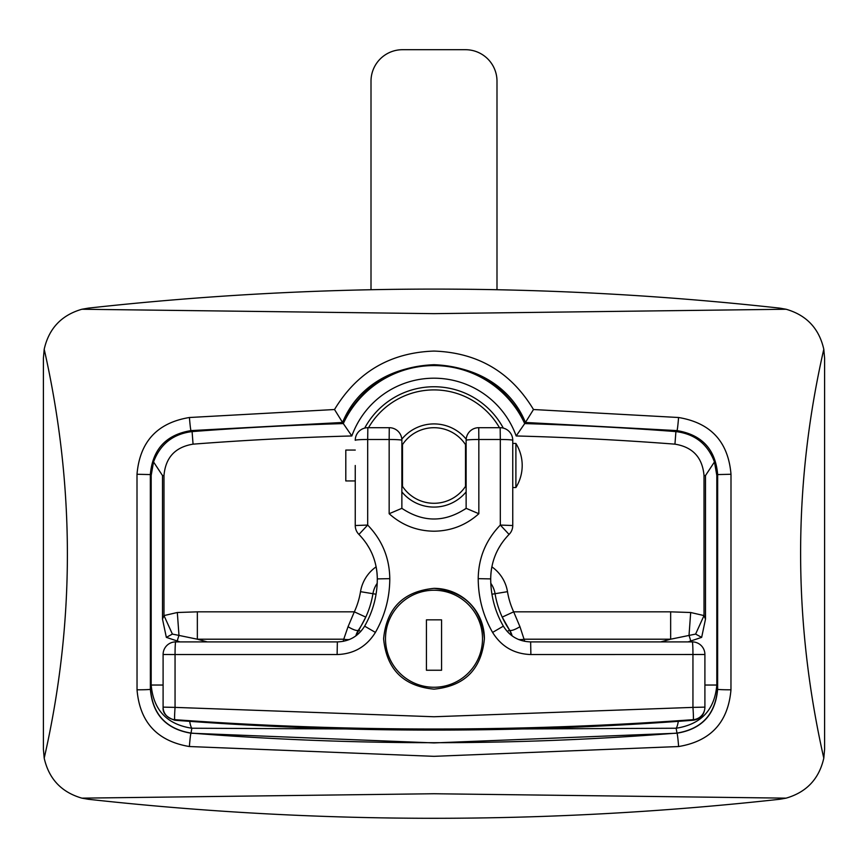 <?xml version="1.0" encoding="UTF-8"?>
<svg xmlns="http://www.w3.org/2000/svg" width="868" height="868" viewBox="0 0 868 868"><rect width="100%" height="100%" fill="white"/><g stroke="black" fill="none" stroke-linecap="round" stroke-linejoin="round"><path stroke-width="1.3" d="M533.484 409.522L678.57 417.508C710.784 422.857 728.263 441.779 730.997 474.264L730.965 689.8C728.165 722.295 710.718 741.207 678.624 746.534L434 756.332L189.376 746.534C157.216 741.131 139.77 722.219 137.035 689.8L137.003 474.264C139.813 441.704 157.292 422.781 189.43 417.508L334.516 409.522C357.106 372.068 390.274 352.582 434 351.073C477.726 352.571 510.883 372.057 533.484 409.522L524.706 423.595A3149.115 3149.115 0 0 1 675.912 431.591L676.986 430.604L525.444 422.466C494.38 346.365 373.533 346.484 342.556 422.466L191.014 430.604L192.088 431.591A3149.115 3149.115 0 0 1 343.294 423.595A99.918 99.918 0 0 1 524.706 423.595L516.167 435.964A87.321 87.321 0 0 0 351.833 435.964A3136.518 3136.518 0 0 0 193.054 444.156C175.195 447.096 165.506 457.555 163.987 475.555L163.987 615.586L177.322 612.504L197.351 611.842L354.328 611.842L365.775 617.115L355.847 635.897A18.901 18.901 0 0 1 358.495 630.049A91.346 91.346 0 0 0 372.936 593.712A25.205 25.205 0 0 1 377.2 583.296A25.205 25.205 0 0 0 372.936 593.712A25.205 25.205 0 0 1 377.2 583.296A25.205 25.205 0 0 0 372.936 593.712A91.346 91.346 0 0 1 358.495 630.049A12.597 3.125 34 0 1 348.046 626.707L354.328 611.842A78.749 78.749 0 0 0 360.513 591.672A37.801 37.801 0 0 1 376.137 566.837M345.073 728.946L191.861 728.23L190.982 733.21L434 742.921L677.018 733.21L676.139 728.23L522.927 728.946M351.833 435.964L342.73 422.727C361.945 385.75 392.369 366.415 434 364.701C475.631 366.415 506.055 385.75 525.27 422.727M434 793.743L81.907 798.148L88.265 799.265A3150.005 3150.005 0 0 0 779.735 799.265L786.093 798.148L434 793.743M786.093 798.148C806.546 792.234 819.11 778.9 823.797 758.155L824.6 749.171L824.6 358.224L823.797 349.251C819.099 328.484 806.535 315.149 786.093 309.247L434 313.652L81.907 309.247C61.454 315.16 48.89 328.495 44.203 349.251L43.4 358.224L43.4 749.171L44.203 758.155C75.115 622.627 75.115 486.33 44.203 349.251M44.203 758.155C48.901 778.911 61.465 792.245 81.907 798.148M823.797 349.251C792.885 484.767 792.885 621.065 823.797 758.155M786.093 309.247L779.735 308.129A3150.005 3150.005 0 0 0 88.265 308.129L81.907 309.247M491.863 566.837A37.801 37.801 0 0 1 507.487 591.672A78.749 78.749 0 0 0 513.672 611.842L670.649 611.842L690.678 612.504L704.013 615.586L705.489 619.166L705.489 475.555L714.462 461.939L716.816 475.371L716.816 685.036L717.63 689.257L717.662 474.579C715.514 449.407 701.962 434.749 676.986 430.604A12.597 0.564 -85.5 0 0 678.57 417.508M705.489 619.166L701.659 637.362L695.604 634.085L704.013 615.586L704.013 475.555C702.462 457.523 692.762 447.053 674.946 444.156A3136.518 3136.518 0 0 0 516.167 435.964M503.299 428.098A78.749 78.749 0 0 0 364.701 428.098M189.43 417.508A12.597 0.564 85.5 0 0 191.014 430.604C166.092 434.684 152.54 449.342 150.338 474.579L150.37 689.257L151.184 685.036L163.097 685.036M507.292 631.546L509.505 630.049A91.346 91.346 0 0 1 495.064 593.712A91.346 91.346 0 0 0 502.225 617.115L513.672 611.842L519.954 626.707A12.597 3.125 146 0 1 509.505 630.049L502.225 617.115A91.346 91.346 0 0 0 509.505 630.049A18.901 18.901 0 0 1 512.153 635.897L509.505 630.049A18.901 18.901 0 0 1 512.153 635.897A12.597 6.673 164.8 0 1 512.087 635.669M334.516 409.522L342.73 422.727M704.903 685.036L716.816 685.036C714.646 709.948 701.084 724.346 676.139 728.23A31.498 5.468 -92.6 0 0 678.299 721.351M678.624 746.534A12.597 0.553 85.4 0 0 677.018 733.21C701.897 729.087 715.438 714.44 717.63 689.257A12.597 0.542 0 0 0 730.965 689.8M674.946 444.156L675.912 431.591C694.877 433.935 707.735 444.047 714.462 461.939M189.701 721.351A31.498 5.468 92.6 0 0 191.861 728.23C166.971 724.411 153.419 710.013 151.184 685.036L151.184 475.371L153.538 461.939C160.244 444.069 173.09 433.946 192.088 431.591L193.054 444.156M137.035 689.8A12.597 0.542 -0 0 0 150.37 689.257C152.508 714.375 166.048 729.033 190.982 733.21A12.597 0.553 94.6 0 0 189.376 746.534M162.511 619.166L163.987 615.586L172.396 634.085L166.341 637.362L162.511 619.166L162.511 475.555L163.987 475.555M153.538 461.939L162.511 475.555M701.659 637.362L688.053 641.897M179.947 641.897L166.341 637.362M695.604 634.085L670.649 639.206L524.25 639.206A12.597 6.673 164.8 0 1 518.652 639.532M690.678 612.504L689.018 635.419A12.597 2.116 -105.3 0 1 690.787 641.159L690.787 641.897M177.213 641.897L177.213 641.159A12.597 2.116 105.3 0 1 178.982 635.419L172.396 634.085M343.251 641.343L343.75 639.206L197.351 639.206L178.982 635.419L177.322 612.504M519.954 626.707L524.749 641.343M670.649 611.842L670.649 639.206L660.776 641.897M349.348 639.532A12.597 6.673 15.2 0 1 343.75 639.206L348.046 626.707M207.224 641.897L197.351 639.206L197.351 611.842M360.708 631.546L358.495 630.049A18.901 18.901 0 0 0 355.847 635.897A12.597 6.673 15.2 0 0 355.913 635.669M507.487 591.672L495.064 593.712A25.205 25.205 0 0 0 490.8 583.296A25.205 25.205 0 0 1 495.064 593.712L491.95 594.222M466.127 445.588A37.801 37.801 0 0 0 401.873 445.588M401.873 485.407A37.801 37.801 0 0 0 466.127 485.407M465.498 444.6L465.498 486.395M402.502 486.395L402.502 444.6M484.398 638.75C481.414 669.358 464.619 686.165 434 689.149C403.403 686.165 386.596 669.369 383.602 638.75C386.586 608.142 403.381 591.347 434 588.352C464.619 591.347 481.414 608.142 484.398 638.75A50.398 50.398 0 0 0 434 588.352M509.071 534.428A12.597 12.597 0 0 0 512.749 525.531L500.315 525.064L509.071 534.428C497.06 546.862 490.93 561.683 490.702 578.902C490.789 595.839 495.01 611.593 503.364 626.154C509.635 636.255 518.728 641.495 530.641 641.897L692.295 641.897A12.597 12.597 0 0 1 704.903 654.505L704.903 707.604L704.903 654.505L530.88 654.548C514.16 653.984 501.389 646.606 492.59 632.414C483.107 615.835 478.311 597.922 478.214 578.652C478.485 557.918 485.852 540.059 500.315 525.064L500.315 439.49L478.843 439.49L478.843 513.726C466.083 525.162 451.132 530.999 434 531.205C416.911 531.01 401.971 525.183 389.157 513.726L401.862 508.333L401.873 440.304L401.873 508.344C423.248 522.558 444.676 522.558 466.138 508.333L466.127 440.304L466.127 508.344L464.38 509.592M355.251 465.498L355.251 525.531L355.251 465.498M389.157 513.726L389.157 439.49L367.685 439.49L367.685 525.064L355.251 525.531A12.597 12.597 0 0 0 358.929 534.428C370.94 546.862 377.07 561.683 377.298 578.902A62.995 62.995 0 0 0 376.094 566.652A62.995 62.995 0 0 1 377.298 578.902C377.254 595.676 373.034 611.43 364.636 626.154C358.332 636.266 349.24 641.517 337.359 641.897L175.705 641.897A12.597 12.597 0 0 0 163.097 654.505L163.097 707.604L163.097 654.505L175.054 654.548L175.054 707.387L434 716.751L692.946 707.387L692.946 654.548A12.597 0.64 90 0 1 692.946 654.548A12.597 0.64 90 0 0 692.295 641.897A12.597 12.597 0 0 1 704.903 654.505M704.903 707.138A12.597 12.575 180 0 1 693.25 719.67A12.597 0.618 -94.2 0 0 692.946 707.387L704.903 707.127A12.597 12.575 180 0 1 704.903 707.138M355.251 525.531A12.597 12.597 0 0 0 358.929 534.428L367.685 525.064C382.148 540.059 389.515 557.918 389.786 578.652C389.732 597.737 384.936 615.662 375.41 632.414C366.567 646.627 353.808 654.005 337.12 654.548L175.054 654.548A12.597 0.64 90 0 0 175.054 654.548A12.597 0.64 90 0 1 175.705 641.897A12.597 12.597 0 0 0 163.097 654.505M367.848 427.696A12.597 12.597 0 0 0 355.251 440.304A12.597 0.814 0 0 1 367.685 439.49L367.848 427.696A12.597 12.597 0 0 0 355.251 440.304A12.597 12.597 0 0 1 367.848 427.696L389.265 427.696A12.597 12.597 0 0 1 401.873 440.304A12.597 12.597 0 0 0 389.265 427.696A12.597 12.597 0 0 1 401.873 440.304A12.597 0.814 -0 0 0 389.157 439.49L389.265 427.696M466.127 440.304A12.597 12.597 0 0 1 478.735 427.696A12.597 12.597 0 0 0 466.127 440.304A12.597 0.814 180 0 1 478.843 439.49L478.735 427.696L500.152 427.696A12.597 12.597 0 0 1 512.749 440.304A12.597 12.597 0 0 0 500.152 427.696A12.597 12.597 0 0 1 512.749 440.304L512.749 525.531L512.749 487.545L515.896 487.545A41.74 41.74 0 0 0 515.896 443.45L515.896 487.545M693.261 720.158L693.25 719.67C520.42 732.125 347.58 732.125 174.75 719.67L174.739 720.158M498.579 548.402A62.995 62.995 0 0 0 495.476 554.847A62.995 62.995 0 0 1 498.579 548.402L501.357 543.835M366.48 543.596L369.421 548.402A62.995 62.995 0 0 1 372.524 554.847A62.995 62.995 0 0 0 369.421 548.402M174.75 719.67A12.597 12.575 180 0 1 163.097 707.127L175.054 707.387A12.597 0.618 -85.8 0 0 174.75 719.67M492.818 598.79A94.503 94.503 0 0 1 490.702 578.902A62.995 62.995 0 0 1 491.906 566.652A62.995 62.995 0 0 0 490.702 578.902A94.503 94.503 0 0 0 492.818 598.79M377.298 578.902A94.503 94.503 0 0 1 375.182 598.79A94.503 94.503 0 0 0 377.298 578.902L389.786 578.652M478.843 513.726L466.138 508.333M496.995 289.728L496.995 81.201A31.498 31.498 0 0 0 465.498 49.704L402.502 49.704A31.498 31.498 0 0 0 371.005 81.201L371.005 289.728M355.251 450.069L345.8 450.069L345.8 480.937L355.251 480.937M512.749 473.917L512.749 487.545M482.51 638.75A48.51 48.51 0 0 0 434 590.24A48.51 48.51 0 0 0 385.49 638.75A48.51 48.51 0 0 0 434 687.261A48.51 48.51 0 0 0 482.51 638.75M426.438 619.85L426.438 670.248L441.562 670.248L441.562 619.85L426.438 619.85M401.873 491.896A41.577 41.577 0 0 0 466.127 491.896M499.469 427.696A75.603 75.603 0 0 0 368.531 427.696M466.181 439.165A41.577 41.577 0 0 0 401.819 439.165M717.5 689.138C715.319 714.331 701.778 728.99 676.888 733.091A3074.402 3074.402 0 0 1 191.112 733.091C166.2 728.968 152.67 714.321 150.5 689.138M151.184 475.371L150.338 474.579L137.003 474.264M730.997 474.264L717.662 474.579L716.816 475.371M376.05 594.222L360.513 591.672M704.013 475.555L705.489 475.555M530.88 654.548L530.641 641.897M492.59 632.414L503.364 626.154M478.214 578.652L490.702 578.902M500.152 427.696L500.315 439.49A12.597 0.814 0 0 1 512.749 440.304M337.359 641.897L337.12 654.548M364.636 626.154L375.41 632.414M704.903 707.68C704.274 714.885 700.4 719.073 693.261 720.245C520.42 733.384 347.58 733.384 174.739 720.245C166.526 717.315 162.642 713.127 163.097 707.68M512.749 443.45L515.896 443.45M401.873 450.069L402.502 450.069M465.498 450.069L466.127 450.069M401.873 480.937L402.502 480.937M465.498 480.937L466.127 480.937"/></g></svg>

